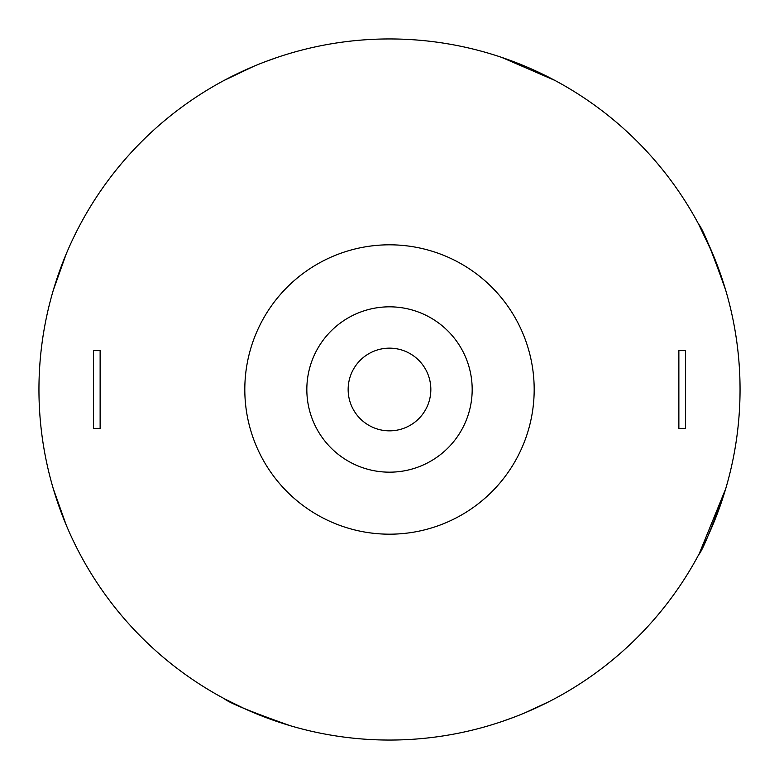 <?xml version="1.0" encoding="UTF-8"?>
<svg xmlns="http://www.w3.org/2000/svg" width="779" height="779" viewBox="0 0 779 779"><rect width="100%" height="100%" fill="white"/><g stroke="black" fill="none" stroke-linecap="round" stroke-linejoin="round"><path stroke-width="1.17" d="M725.716 290.285C711.763 250.838 702.716 228.792 698.597 224.148C702.658 228.656 711.694 250.702 725.716 290.285M698.597 224.148L712.824 254.042M717.323 265.318L721.666 277.46M100.131 350.638L93.519 350.638L93.519 428.362L100.131 428.362L100.131 350.638M685.481 350.638L678.869 350.638L678.869 428.362L685.481 428.362L685.481 350.638M534.18 389.5A144.68 144.68 0 0 1 317.16 514.802A144.68 144.68 0 0 1 317.16 264.198A144.68 144.68 0 0 1 534.18 389.5M472.181 389.5A82.681 82.681 0 0 1 348.164 461.1A82.681 82.681 0 0 1 348.164 317.9A82.681 82.681 0 0 1 472.181 389.5M430.836 389.5A41.336 41.336 0 0 1 368.827 425.305A41.336 41.336 0 0 1 368.827 353.695A41.336 41.336 0 0 1 430.836 389.5M725.716 488.715C711.763 528.162 702.716 550.208 698.597 554.852C702.658 550.344 711.694 528.298 725.716 488.715L699.289 553.557M740.05 389.5A350.55 350.55 0 0 1 214.225 693.086A350.55 350.55 0 0 1 214.225 85.914A350.55 350.55 0 0 1 740.05 389.5M244.148 70.509L224.148 80.403L254.042 66.176M265.318 61.677L277.46 57.334M549.468 77.579L553.557 79.711M554.852 80.403L501.579 57.354M53.284 488.715L66.157 524.89M53.284 290.285L66.157 254.11M549.468 701.421L524.958 712.824M513.682 717.323L501.579 721.646M244.148 708.491L225.443 699.289M290.285 725.716C250.838 711.763 228.792 702.716 224.148 698.597C228.656 702.658 250.702 711.694 290.285 725.716"/></g></svg>

